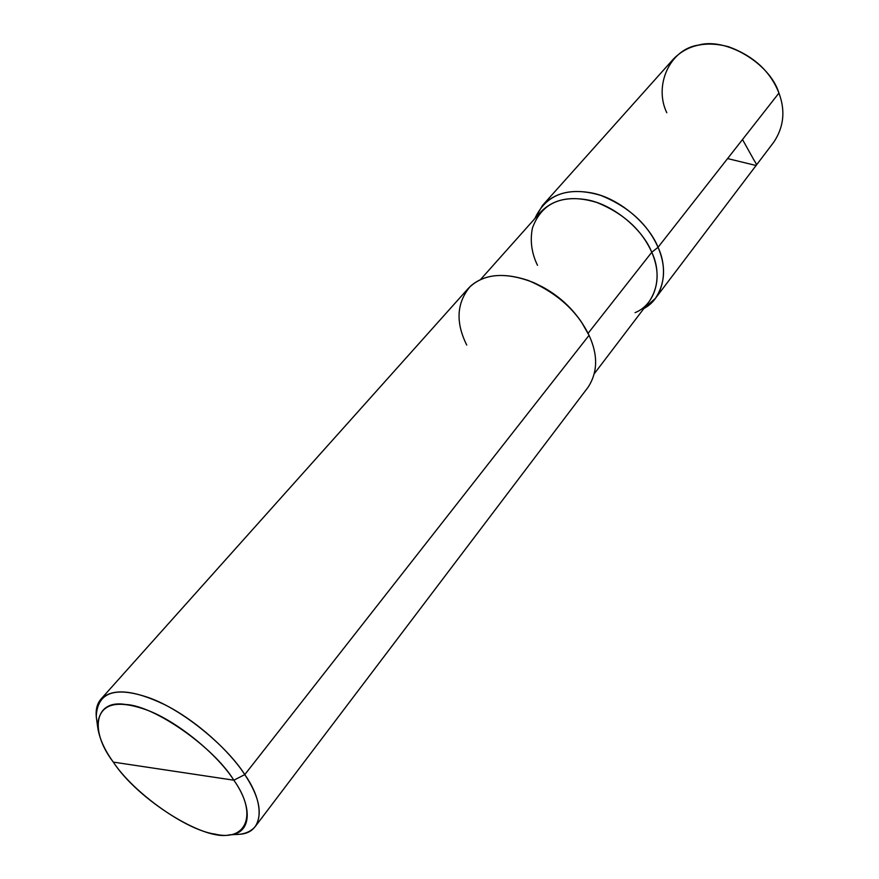 <?xml version="1.0" encoding="UTF-8"?>
<svg xmlns="http://www.w3.org/2000/svg" width="879" height="879" viewBox="0 0 879 879"><rect width="100%" height="100%" fill="white"/><g stroke="black" fill="none" stroke-linecap="round" stroke-linejoin="round"><path stroke-width="1.32" d="M778.937 93.053L658.041 247.307C647.636 224.046 628.65 206.785 601.093 195.523C575.998 187.875 556.473 191.172 542.53 205.4L673.292 59.19C687.18 44.906 705.617 40.753 728.603 46.741C753.677 56.014 770.454 71.452 778.937 93.053L658.041 247.307C668.732 269.809 663.513 298.3 643.878 308.496L655.404 298.377L773.861 142.035C783.848 126.972 785.54 110.644 778.937 93.053C769.927 63.321 726.021 37.248 698.673 45.049C669.743 49.059 653.635 85.604 666.787 112.743M542.53 205.4L534.817 218.651C544.98 196.478 563.889 187.897 591.534 192.908C619.431 198.105 649.01 224.145 658.041 247.307C666.161 266.216 665.282 283.236 655.404 298.377M101.03 699.025L468.232 288.466C482.055 274.446 502.074 271.776 528.301 280.456C557.209 292.949 577.459 311.243 589.051 335.338L244.78 774.608L233.825 780.2C253.02 807.021 251.658 833.962 229.254 834.874C204.269 841.291 137.717 799.67 113.303 762.104C104.282 749.633 99.052 737.734 97.58 726.406C98.69 704.431 114.72 698.827 145.672 709.595C176.624 720.472 217.728 754.676 233.825 780.2C213.619 746.996 154.023 705.474 125.73 704.497C94.295 699.135 89.317 730.856 113.303 762.104L233.825 780.2C258.173 814.097 246.472 841.851 215.135 834.116C186.469 830.49 133.608 792.935 113.303 762.104L233.825 780.2L244.78 774.608C229.848 751.281 196.16 720.351 164.725 704.694C133.751 689.839 112.523 687.949 101.03 699.025C96.58 704.178 95.163 711.298 96.778 720.395M658.041 247.307C649.01 224.145 619.431 198.105 591.534 192.908C563.889 187.897 544.98 196.478 534.817 218.651C544.98 196.478 563.889 187.897 591.534 192.908C619.431 198.105 649.01 224.145 658.041 247.307C668.732 269.809 663.513 298.3 643.878 308.496C663.513 298.3 668.732 269.809 658.041 247.307L651.768 252.262L588.084 333.339L651.768 252.262L658.041 247.307M537.508 265.326C531.597 253.174 529.905 240.769 532.421 228.1C540.794 204.994 558.561 195.49 585.7 199.588C612.905 203.785 642.846 229.353 651.768 252.262C641.725 229.935 623.464 213.344 596.984 202.511C572.888 195.138 554.155 198.291 540.783 211.949L480.527 279.555M576.492 315.352C567.043 303.387 555.198 293.641 540.981 286.104C555.198 293.641 567.043 303.387 576.492 315.352M589.051 335.338L244.78 774.608C259.272 796.506 262.832 813.712 255.47 826.249L588.106 387.21C597.786 372.202 598.105 354.907 589.051 335.338L581.404 321.956C569.658 304.936 553.715 291.795 533.564 282.555C506.403 272.029 485.351 273.248 470.419 286.235C456.619 302.585 455.388 322.186 466.727 345.04M229.254 834.874L239.253 834.281C263.766 833.292 265.612 803.955 244.78 774.608C227.353 746.71 182.425 709.331 148.628 697.618C114.852 686.081 97.393 692.366 96.25 716.484L97.58 726.406M635.067 312.649C656.086 304.277 662.92 275.259 651.768 252.262C659.635 270.457 658.81 286.818 649.317 301.354L594.501 373.432M255.47 826.249C250.976 831.721 244.252 834.479 235.319 834.512L239.253 834.281M742.502 139.541L754.38 160.791C756.423 163.769 756.885 165.307 755.742 165.417L727.592 158.572"/></g></svg>

